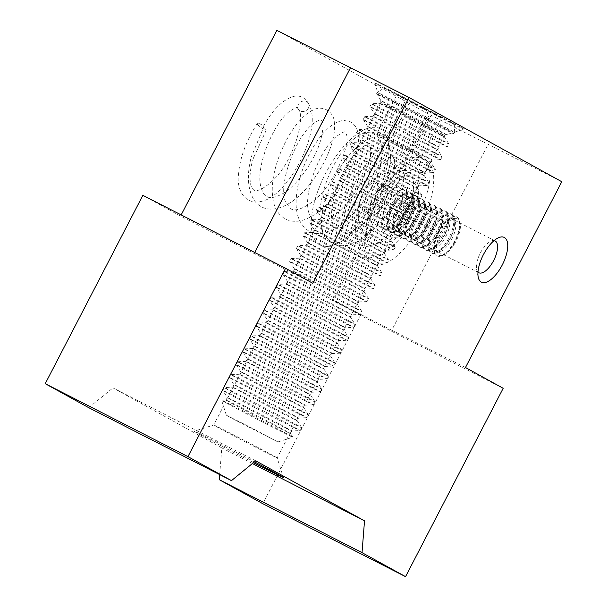 <?xml version="1.0" encoding="UTF-8"?>
<svg xmlns="http://www.w3.org/2000/svg" width="607" height="607" viewBox="0 0 607 607"><rect width="100%" height="100%" fill="white"/><g stroke="black" fill="none" stroke-linecap="round" stroke-linejoin="round"><path stroke-width="0.46" stroke-dasharray="3.04 2.28" d="M380.187 128.828A65.397 27.945 117.1 0 0 318.865 188.337A65.397 27.945 117.1 0 0 335.633 244.211A65.397 27.945 117.1 0 0 374.974 199.597A65.397 27.945 117.1 0 0 388.078 141.575A65.397 27.945 117.1 0 0 380.187 128.828M382.691 138.267A58.128 24.841 117.1 0 0 382.395 138.108A58.128 24.841 117.1 0 0 334.184 177.866A58.128 24.841 117.1 0 0 329.495 241.632A58.128 24.841 117.1 0 0 343.084 240.827A58.128 24.841 117.1 0 0 378.062 201.175A58.128 24.841 117.1 0 0 389.709 149.595A58.128 24.841 117.1 0 0 382.691 138.267M494.083 240.592A17.869 7.633 117.1 0 0 490.926 241.169A17.869 7.633 117.1 0 0 480.289 253.142A17.869 7.633 117.1 0 0 476.594 269.212A17.869 7.633 117.1 0 0 477.982 272.111M438.125 116.415A50.26 0.615 -152.6 0 0 463.923 129.177A50.26 0.615 -152.6 0 0 419.596 105.497A50.26 0.615 -152.6 0 0 374.694 82.916A50.26 0.615 -152.6 0 0 438.125 116.415M276.845 30.35L429.544 114.579L561.779 181.728M503.18 388.298L360.444 315.352L262.816 503.711M232.071 434.088A35.73 0.44 27.4 0 1 277.164 457.898A35.73 0.44 27.4 0 1 277.164 457.906A35.73 0.44 27.4 0 1 245.243 441.85A35.73 0.44 27.4 0 1 213.725 425.021A35.73 0.44 27.4 0 1 213.732 425.021A35.73 0.44 27.4 0 1 232.071 434.088M253.491 462.655A50.26 0.615 27.4 0 1 194.141 431.228A50.26 0.615 27.4 0 1 219.946 443.99A50.26 0.615 27.4 0 1 254.462 461.859M426 126.317A35.73 0.44 -152.6 0 0 444.339 135.384A35.73 0.44 -152.6 0 0 444.347 135.384A35.73 0.44 -152.6 0 0 399.254 111.567A35.73 0.44 -152.6 0 0 380.908 102.5A35.73 0.44 -152.6 0 0 380.908 102.507A35.73 0.44 -152.6 0 0 426 126.317M465.486 367.508L391.743 330.246L488.043 144.474M255.722 460.834L112.993 387.888L221.79 447.898L219.696 474.613M252.398 463.543L221.79 447.898M88.736 407.692L112.993 387.888M391.743 330.246L333.251 300.351L429.544 114.579M360.444 315.352L333.251 300.351M312.787 283.279L180.545 216.122L142.85 195.333M254.287 253.385L254.735 252.512M180.545 216.122L181.174 214.916M392.539 208.3A17.869 7.633 -62.9 0 1 407.365 196.084A17.869 7.633 -62.9 0 1 406.03 215.47A17.869 7.633 -62.9 0 1 391.098 227.906A17.869 7.633 -62.9 0 1 392.539 208.3M377.471 199.991A58.128 24.841 -62.9 0 1 425.682 160.233A58.128 24.841 -62.9 0 1 421.349 223.293A58.128 24.841 -62.9 0 1 372.781 263.757A58.128 24.841 -62.9 0 1 377.471 199.991M308.06 108.661A5.812 5.076 -30.7 0 0 308.773 104.184A5.812 5.076 -30.7 0 0 308.568 103.668A5.812 5.076 -30.7 0 0 308.379 103.304A5.812 5.076 -30.7 0 0 301.042 101.764A5.812 5.076 -30.7 0 0 298.151 108.79A5.812 5.076 -30.7 0 0 298.386 109.245A5.812 5.076 -30.7 0 0 308.06 108.661M427.389 169.649A5.812 5.076 149.3 0 1 417.715 170.226A5.812 5.076 149.3 0 1 417.479 169.77A5.812 5.076 149.3 0 1 420.378 162.752A5.812 5.076 149.3 0 1 427.707 164.285A5.812 5.076 149.3 0 1 427.905 164.649A5.812 5.076 149.3 0 1 427.389 169.649M266.276 130.095L253.65 157.57L251.222 157.061L264.053 126.347A5.812 1.366 -146.4 0 0 257.338 123.471A5.812 1.366 -146.4 0 0 260.418 127.121A5.812 1.366 -146.4 0 0 266.276 130.095L263.294 126.552L264.053 126.347M395.893 193.527A5.812 2.572 40.5 0 1 395.635 194.908A5.812 2.572 40.5 0 1 389.55 193.087A5.812 2.572 40.5 0 1 386.796 187.358A5.812 2.572 40.5 0 1 391.75 188.307A5.812 2.572 40.5 0 1 395.893 193.527M453.543 244.211A21.799 9.317 117.1 0 0 459.863 221.403A21.799 9.317 117.1 0 0 457.117 217.094A21.799 9.317 117.1 0 0 438.907 232.269A21.799 9.317 117.1 0 0 437.275 255.919A21.799 9.317 117.1 0 0 442.374 255.615A21.799 9.317 117.1 0 0 453.543 244.211M454.294 244.295A20.342 8.695 117.1 0 0 460.189 223.012A20.342 8.695 117.1 0 0 440.629 233.149A20.342 8.695 117.1 0 0 443.869 254.94A20.342 8.695 117.1 0 0 454.294 244.295M440.348 228.536A21.799 9.317 -62.9 0 1 445.599 221.631A21.799 9.317 -62.9 0 1 456.616 216.836A21.799 9.317 -62.9 0 1 453.042 243.953A21.799 9.317 -62.9 0 1 436.774 255.661A21.799 9.317 -62.9 0 1 434.21 243.923A21.799 9.317 -62.9 0 1 440.348 228.536M394.558 205.143A21.799 9.317 -62.9 0 1 410.825 193.436A21.799 9.317 -62.9 0 1 413.39 205.174A21.799 9.317 -62.9 0 1 402.001 227.466A21.799 9.317 -62.9 0 1 390.984 232.261A21.799 9.317 -62.9 0 1 394.558 205.143M393.548 204.627A21.799 9.317 -62.9 0 1 398.799 197.715A21.799 9.317 -62.9 0 1 409.816 192.92A21.799 9.317 -62.9 0 1 408.192 216.57A21.799 9.317 -62.9 0 1 389.975 231.745A21.799 9.317 -62.9 0 1 387.41 220.007A21.799 9.317 -62.9 0 1 393.548 204.627M400.408 208.133A21.799 9.317 -62.9 0 1 416.675 196.425A21.799 9.317 -62.9 0 1 419.24 208.163A21.799 9.317 -62.9 0 1 407.851 230.455A21.799 9.317 -62.9 0 1 396.834 235.25A21.799 9.317 -62.9 0 1 400.408 208.133M399.398 207.617A21.799 9.317 -62.9 0 1 404.649 200.705A21.799 9.317 -62.9 0 1 415.666 195.909A21.799 9.317 -62.9 0 1 414.042 219.559A21.799 9.317 -62.9 0 1 395.825 234.734A21.799 9.317 -62.9 0 1 393.26 222.997A21.799 9.317 -62.9 0 1 399.398 207.617M396.219 214.916A21.799 9.317 117.1 0 0 399.793 187.798A21.799 9.317 117.1 0 0 381.575 202.973A21.799 9.317 117.1 0 0 379.952 226.616A21.799 9.317 117.1 0 0 396.219 214.916M401.402 217.564A21.799 9.317 -62.9 0 1 396.151 224.476A21.799 9.317 -62.9 0 1 385.134 229.271A21.799 9.317 -62.9 0 1 388.708 202.154A21.799 9.317 -62.9 0 1 404.975 190.446A21.799 9.317 -62.9 0 1 407.54 202.184A21.799 9.317 -62.9 0 1 401.402 217.564M378.237 193.079A39.963 17.079 117.1 0 0 369.572 241.184A39.963 17.079 117.1 0 0 405.081 214.984A39.963 17.079 117.1 0 0 405.514 170.855A39.963 17.079 117.1 0 0 378.237 193.079M379.246 187.449A39.417 6.502 31.6 0 1 374.36 181.516A39.409 27.087 0.5 0 0 364.405 190.757L364.405 190.757A39.409 33.59 -102.6 0 0 359.336 205.932A39.417 6.502 -148.4 0 0 364.223 211.866A39.409 27.095 -179.5 0 1 374.178 202.624A39.409 33.59 77.4 0 1 379.246 187.449L388.131 191.994L383.063 207.162L374.178 202.624M383.063 207.162L373.108 216.403L368.221 210.47L373.282 195.295L383.237 186.053L388.131 191.994M383.237 186.053L374.36 181.516M373.282 195.295L364.405 190.757M368.221 210.47L359.336 205.932M373.108 216.403L364.223 211.866M392.919 205.045A18.164 7.762 -62.9 0 1 397.297 199.286A18.164 7.762 -62.9 0 1 406.478 195.295A18.164 7.762 -62.9 0 1 405.119 214.999A18.164 7.762 -62.9 0 1 389.944 227.648A18.164 7.762 -62.9 0 1 387.805 217.867A18.164 7.762 -62.9 0 1 392.919 205.045M391.454 204.301A18.164 7.762 -62.9 0 1 405.013 194.543A18.164 7.762 -62.9 0 1 407.153 204.324A18.164 7.762 -62.9 0 1 397.653 222.906A18.164 7.762 -62.9 0 1 388.48 226.897A18.164 7.762 -62.9 0 1 391.454 204.301M398.769 208.034A18.164 7.762 -62.9 0 1 403.147 202.275A18.164 7.762 -62.9 0 1 412.32 198.284A18.164 7.762 -62.9 0 1 410.969 217.989A18.164 7.762 -62.9 0 1 395.794 230.637A18.164 7.762 -62.9 0 1 393.655 220.857A18.164 7.762 -62.9 0 1 398.769 208.034M397.304 207.291A18.164 7.762 -62.9 0 1 410.863 197.533A18.164 7.762 -62.9 0 1 413.003 207.313A18.164 7.762 -62.9 0 1 403.503 225.895A18.164 7.762 -62.9 0 1 394.33 229.886A18.164 7.762 -62.9 0 1 397.304 207.291M405.248 210.606A21.799 9.317 -62.9 0 1 410.499 203.694A21.799 9.317 -62.9 0 1 421.516 198.899A21.799 9.317 -62.9 0 1 419.892 222.549A21.799 9.317 -62.9 0 1 401.675 237.724A21.799 9.317 -62.9 0 1 399.11 225.986A21.799 9.317 -62.9 0 1 405.248 210.606M404.619 211.024A18.164 7.762 -62.9 0 1 408.997 205.265A18.164 7.762 -62.9 0 1 418.17 201.274A18.164 7.762 -62.9 0 1 416.819 220.978A18.164 7.762 -62.9 0 1 401.637 233.627A18.164 7.762 -62.9 0 1 399.505 223.846A18.164 7.762 -62.9 0 1 404.619 211.024M403.154 210.28A18.164 7.762 -62.9 0 1 416.713 200.522A18.164 7.762 -62.9 0 1 418.853 210.303A18.164 7.762 -62.9 0 1 409.353 228.885A18.164 7.762 -62.9 0 1 400.18 232.876A18.164 7.762 -62.9 0 1 403.154 210.28M406.258 211.122A21.799 9.317 -62.9 0 1 422.525 199.415A21.799 9.317 -62.9 0 1 425.09 211.153A21.799 9.317 -62.9 0 1 413.701 233.445A21.799 9.317 -62.9 0 1 402.684 238.24A21.799 9.317 -62.9 0 1 406.258 211.122M411.098 213.596A21.799 9.317 -62.9 0 1 416.349 206.683A21.799 9.317 -62.9 0 1 427.366 201.888A21.799 9.317 -62.9 0 1 425.742 225.538A21.799 9.317 -62.9 0 1 407.525 240.713A21.799 9.317 -62.9 0 1 404.96 228.976A21.799 9.317 -62.9 0 1 411.098 213.596M410.469 214.013A18.164 7.762 -62.9 0 1 414.847 208.254A18.164 7.762 -62.9 0 1 424.02 204.263A18.164 7.762 -62.9 0 1 422.669 223.968A18.164 7.762 -62.9 0 1 407.487 236.616A18.164 7.762 -62.9 0 1 405.347 226.836A18.164 7.762 -62.9 0 1 410.469 214.013M409.004 213.269A18.164 7.762 -62.9 0 1 422.563 203.512A18.164 7.762 -62.9 0 1 424.703 213.292A18.164 7.762 -62.9 0 1 415.203 231.874A18.164 7.762 -62.9 0 1 406.03 235.865A18.164 7.762 -62.9 0 1 409.004 213.269M412.107 214.112A21.799 9.317 -62.9 0 1 428.375 202.404A21.799 9.317 -62.9 0 1 430.94 214.142A21.799 9.317 -62.9 0 1 419.551 236.434A21.799 9.317 -62.9 0 1 408.534 241.229A21.799 9.317 -62.9 0 1 412.107 214.112M416.948 216.585A21.799 9.317 -62.9 0 1 422.199 209.673A21.799 9.317 -62.9 0 1 433.216 204.878A21.799 9.317 -62.9 0 1 431.592 228.528A21.799 9.317 -62.9 0 1 413.375 243.703A21.799 9.317 -62.9 0 1 410.81 231.965A21.799 9.317 -62.9 0 1 416.948 216.585M416.319 217.002A18.164 7.762 -62.9 0 1 420.697 211.244A18.164 7.762 -62.9 0 1 429.87 207.253A18.164 7.762 -62.9 0 1 428.519 226.957A18.164 7.762 -62.9 0 1 413.337 239.606A18.164 7.762 -62.9 0 1 411.197 229.825A18.164 7.762 -62.9 0 1 416.319 217.002M414.854 216.259A18.164 7.762 -62.9 0 1 428.413 206.501A18.164 7.762 -62.9 0 1 430.553 216.282A18.164 7.762 -62.9 0 1 421.053 234.863A18.164 7.762 -62.9 0 1 411.88 238.855A18.164 7.762 -62.9 0 1 414.854 216.259M417.957 217.101A21.799 9.317 -62.9 0 1 434.225 205.394A21.799 9.317 -62.9 0 1 436.79 217.131A21.799 9.317 -62.9 0 1 425.401 239.424A21.799 9.317 -62.9 0 1 414.384 244.219A21.799 9.317 -62.9 0 1 417.957 217.101M422.798 219.575A21.799 9.317 -62.9 0 1 428.049 212.662A21.799 9.317 -62.9 0 1 439.066 207.867A21.799 9.317 -62.9 0 1 437.442 231.517A21.799 9.317 -62.9 0 1 419.225 246.692A21.799 9.317 -62.9 0 1 416.66 234.955A21.799 9.317 -62.9 0 1 422.798 219.575M422.168 219.992A18.164 7.762 -62.9 0 1 426.546 214.233A18.164 7.762 -62.9 0 1 435.72 210.242A18.164 7.762 -62.9 0 1 434.369 229.947A18.164 7.762 -62.9 0 1 419.187 242.595A18.164 7.762 -62.9 0 1 417.047 232.815A18.164 7.762 -62.9 0 1 422.168 219.992M420.704 219.248A18.164 7.762 -62.9 0 1 434.263 209.491A18.164 7.762 -62.9 0 1 436.403 219.271A18.164 7.762 -62.9 0 1 426.903 237.853A18.164 7.762 -62.9 0 1 417.73 241.844A18.164 7.762 -62.9 0 1 420.704 219.248M423.807 220.091A21.799 9.317 -62.9 0 1 440.075 208.383A21.799 9.317 -62.9 0 1 442.64 220.121A21.799 9.317 -62.9 0 1 431.251 242.413A21.799 9.317 -62.9 0 1 420.234 247.208A21.799 9.317 -62.9 0 1 423.807 220.091M428.648 222.564A21.799 9.317 -62.9 0 1 433.899 215.652A21.799 9.317 -62.9 0 1 444.916 210.857A21.799 9.317 -62.9 0 1 443.292 234.507A21.799 9.317 -62.9 0 1 425.075 249.682A21.799 9.317 -62.9 0 1 422.51 237.944A21.799 9.317 -62.9 0 1 428.648 222.564M428.018 222.981A18.164 7.762 -62.9 0 1 432.396 217.223A18.164 7.762 -62.9 0 1 441.57 213.232A18.164 7.762 -62.9 0 1 440.219 232.936A18.164 7.762 -62.9 0 1 425.037 245.585A18.164 7.762 -62.9 0 1 422.897 235.804A18.164 7.762 -62.9 0 1 428.018 222.981M426.554 222.238A18.164 7.762 -62.9 0 1 440.113 212.48A18.164 7.762 -62.9 0 1 442.253 222.261A18.164 7.762 -62.9 0 1 432.753 240.842A18.164 7.762 -62.9 0 1 423.58 244.833A18.164 7.762 -62.9 0 1 426.554 222.238M429.657 223.08A21.799 9.317 -62.9 0 1 445.925 211.373A21.799 9.317 -62.9 0 1 448.49 223.11A21.799 9.317 -62.9 0 1 437.101 245.403A21.799 9.317 -62.9 0 1 426.084 250.198A21.799 9.317 -62.9 0 1 429.657 223.08M434.498 225.554A21.799 9.317 -62.9 0 1 439.749 218.641A21.799 9.317 -62.9 0 1 450.766 213.846A21.799 9.317 -62.9 0 1 449.142 237.496A21.799 9.317 -62.9 0 1 430.924 252.671A21.799 9.317 -62.9 0 1 428.36 240.933A21.799 9.317 -62.9 0 1 434.498 225.554M433.868 225.971A18.164 7.762 -62.9 0 1 438.246 220.212A18.164 7.762 -62.9 0 1 447.42 216.221A18.164 7.762 -62.9 0 1 446.069 235.926A18.164 7.762 -62.9 0 1 430.887 248.574A18.164 7.762 -62.9 0 1 428.747 238.794A18.164 7.762 -62.9 0 1 433.868 225.971M432.404 225.227A18.164 7.762 -62.9 0 1 445.955 215.47A18.164 7.762 -62.9 0 1 448.095 225.25A18.164 7.762 -62.9 0 1 438.603 243.832A18.164 7.762 -62.9 0 1 429.43 247.823A18.164 7.762 -62.9 0 1 432.404 225.227M435.507 226.07A21.799 9.317 -62.9 0 1 451.775 214.362A21.799 9.317 -62.9 0 1 454.339 226.1A21.799 9.317 -62.9 0 1 442.951 248.392A21.799 9.317 -62.9 0 1 431.934 253.187A21.799 9.317 -62.9 0 1 435.507 226.07M439.718 228.96A18.164 7.762 -62.9 0 1 444.096 223.201A18.164 7.762 -62.9 0 1 453.27 219.21A18.164 7.762 -62.9 0 1 451.919 238.915A18.164 7.762 -62.9 0 1 436.737 251.564A18.164 7.762 -62.9 0 1 434.597 241.783A18.164 7.762 -62.9 0 1 439.718 228.96M438.254 228.217A18.164 7.762 -62.9 0 1 451.805 218.459A18.164 7.762 -62.9 0 1 453.945 228.24A18.164 7.762 -62.9 0 1 444.453 246.821A18.164 7.762 -62.9 0 1 435.28 250.812A18.164 7.762 -62.9 0 1 438.254 228.217M260.676 421.091A40.123 0.493 -152.6 0 0 292.832 437.215A40.123 0.493 -152.6 0 0 292.832 437.199A40.123 0.493 -152.6 0 0 253.764 416.41A40.123 0.493 -152.6 0 0 221.616 400.279A40.123 0.493 -152.6 0 0 221.601 400.294A40.123 0.493 -152.6 0 0 260.676 421.091M249.629 426.873L277.93 441.942L233.877 419.391L226.328 415.196L249.629 426.873M271.936 400.142A43.598 0.531 -152.6 0 0 306.869 417.669A43.598 0.531 -152.6 0 0 306.884 417.662A43.598 0.531 -152.6 0 0 268.423 397.13A43.598 0.531 -152.6 0 0 229.476 377.539A43.598 0.531 -152.6 0 0 229.476 377.554A43.598 0.531 -152.6 0 0 271.936 400.142M273.423 397.274A43.598 0.531 -152.6 0 0 308.379 414.793A43.598 0.531 -152.6 0 0 308.371 414.778A43.598 0.531 -152.6 0 0 269.918 394.254A43.598 0.531 -152.6 0 0 230.979 374.663A43.598 0.531 -152.6 0 0 230.963 374.663A43.598 0.531 -152.6 0 0 273.423 397.274M278.621 387.243A43.598 0.531 -152.6 0 0 313.561 404.77A43.598 0.531 -152.6 0 0 313.576 404.763A43.598 0.531 -152.6 0 0 275.115 384.231A43.598 0.531 -152.6 0 0 236.161 364.64A43.598 0.531 -152.6 0 0 236.169 364.655A43.598 0.531 -152.6 0 0 278.621 387.243M280.108 384.368A43.598 0.531 -152.6 0 0 315.063 401.895A43.598 0.531 -152.6 0 0 315.056 401.88A43.598 0.531 -152.6 0 0 276.602 381.355A43.598 0.531 -152.6 0 0 237.663 361.757A43.598 0.531 -152.6 0 0 237.648 361.764A43.598 0.531 -152.6 0 0 280.108 384.368M265.244 413.048A43.598 0.531 -152.6 0 0 300.184 430.568A43.598 0.531 -152.6 0 0 300.199 430.568A43.598 0.531 -152.6 0 0 261.738 410.029A43.598 0.531 -152.6 0 0 222.784 390.438A43.598 0.531 -152.6 0 0 222.792 390.453A43.598 0.531 -152.6 0 0 265.244 413.048M266.739 410.173A43.598 0.531 -152.6 0 0 301.687 427.692A43.598 0.531 -152.6 0 0 301.687 427.677A43.598 0.531 -152.6 0 0 263.226 407.16A43.598 0.531 -152.6 0 0 224.294 387.562A43.598 0.531 -152.6 0 0 224.279 387.57A43.598 0.531 -152.6 0 0 266.739 410.173M262.694 416.349A36.329 0.44 -152.6 0 0 291.808 430.947A36.329 0.44 -152.6 0 0 291.815 430.947A36.329 0.44 -152.6 0 0 259.766 413.83A36.329 0.44 -152.6 0 0 227.306 397.509A36.329 0.44 -152.6 0 0 227.314 397.517A36.329 0.44 -152.6 0 0 262.694 416.349M268.044 406.022A36.329 0.44 -152.6 0 0 297.164 420.628A36.329 0.44 -152.6 0 0 297.164 420.613A36.329 0.44 -152.6 0 0 265.115 403.511A36.329 0.44 -152.6 0 0 232.671 387.183A36.329 0.44 -152.6 0 0 232.656 387.19A36.329 0.44 -152.6 0 0 268.044 406.022M419.05 116.324A43.598 0.531 -152.6 0 0 453.99 133.851A43.598 0.531 -152.6 0 0 454.006 133.844A43.598 0.531 -152.6 0 0 415.545 113.312A43.598 0.531 -152.6 0 0 376.59 93.721A43.598 0.531 -152.6 0 0 376.598 93.736A43.598 0.531 -152.6 0 0 419.05 116.324M412.214 109.95A43.598 0.531 27.4 0 1 454.673 132.554L454.673 132.554A43.598 0.531 27.4 0 1 419.725 115.034A43.598 0.531 27.4 0 1 377.266 92.431A43.598 0.531 27.4 0 1 377.266 92.423A43.598 0.531 27.4 0 1 412.214 109.95M428.557 110.52L441.555 117.53L432.313 113.061L397.069 94.548L428.557 110.52L408.496 149.216L421.493 156.234L441.555 117.53M415.916 103.744A39.402 0.478 27.4 0 1 454.294 124.169A39.402 0.478 27.4 0 1 419.088 106.468A39.402 0.478 27.4 0 1 384.33 87.909A39.402 0.478 27.4 0 1 415.916 103.744M412.365 129.223A43.598 0.531 -152.6 0 0 447.306 146.75A43.598 0.531 -152.6 0 0 447.321 146.742A43.598 0.531 -152.6 0 0 408.86 126.21A43.598 0.531 -152.6 0 0 369.906 106.62A43.598 0.531 -152.6 0 0 369.913 106.635A43.598 0.531 -152.6 0 0 412.365 129.223M413.853 126.355A43.598 0.531 -152.6 0 0 448.808 143.874A43.598 0.531 -152.6 0 0 448.801 143.859A43.598 0.531 -152.6 0 0 410.347 123.335A43.598 0.531 -152.6 0 0 371.408 103.744A43.598 0.531 -152.6 0 0 371.393 103.744A43.598 0.531 -152.6 0 0 413.853 126.355M421.493 156.234L412.244 151.758L432.313 113.061M412.244 151.758L390.005 140.27L410.066 101.566M390.005 140.27L377.008 133.252L397.069 94.548M377.008 133.252L386.249 137.728L406.311 99.024M386.249 137.728L408.496 149.216M416.501 119.625A36.329 0.44 -152.6 0 0 445.614 134.23A36.329 0.44 -152.6 0 0 445.621 134.223A36.329 0.44 -152.6 0 0 413.572 117.113A36.329 0.44 -152.6 0 0 381.113 100.785A36.329 0.44 -152.6 0 0 381.12 100.8A36.329 0.44 -152.6 0 0 416.501 119.625M415.158 122.204A36.329 0.44 -152.6 0 0 444.286 136.803A36.329 0.44 -152.6 0 0 444.286 136.795A36.329 0.44 -152.6 0 0 412.236 119.693A36.329 0.44 -152.6 0 0 379.785 103.365A36.329 0.44 -152.6 0 0 379.777 103.365A36.329 0.44 -152.6 0 0 415.158 122.204M409.808 132.523A36.329 0.44 -152.6 0 0 438.922 147.129A36.329 0.44 -152.6 0 0 438.937 147.129A36.329 0.44 -152.6 0 0 406.887 130.012A36.329 0.44 -152.6 0 0 374.428 113.684A36.329 0.44 -152.6 0 0 374.428 113.699A36.329 0.44 -152.6 0 0 409.808 132.523M408.473 135.103A36.329 0.44 -152.6 0 0 437.601 149.709A36.329 0.44 -152.6 0 0 437.594 149.694A36.329 0.44 -152.6 0 0 405.552 132.592A36.329 0.44 -152.6 0 0 373.1 116.263A36.329 0.44 -152.6 0 0 373.093 116.271A36.329 0.44 -152.6 0 0 408.473 135.103M407.168 139.253A43.598 0.531 -152.6 0 0 442.116 156.773A43.598 0.531 -152.6 0 0 442.116 156.758A43.598 0.531 -152.6 0 0 403.663 136.241A43.598 0.531 -152.6 0 0 364.724 116.643A43.598 0.531 -152.6 0 0 364.708 116.65A43.598 0.531 -152.6 0 0 407.168 139.253M403.124 145.43A36.329 0.44 -152.6 0 0 432.237 160.028A36.329 0.44 -152.6 0 0 432.252 160.028A36.329 0.44 -152.6 0 0 400.195 142.911A36.329 0.44 -152.6 0 0 367.743 126.59A36.329 0.44 -152.6 0 0 367.743 126.597A36.329 0.44 -152.6 0 0 403.124 145.43M405.681 142.129A43.598 0.531 -152.6 0 0 440.614 159.649A43.598 0.531 -152.6 0 0 440.629 159.649A43.598 0.531 -152.6 0 0 402.168 139.109A43.598 0.531 -152.6 0 0 363.221 119.518A43.598 0.531 -152.6 0 0 363.221 119.533A43.598 0.531 -152.6 0 0 405.681 142.129M401.788 148.009A36.329 0.44 -152.6 0 0 430.909 162.608A36.329 0.44 -152.6 0 0 430.909 162.593A36.329 0.44 -152.6 0 0 398.86 145.49A36.329 0.44 -152.6 0 0 366.416 129.162A36.329 0.44 -152.6 0 0 366.4 129.17A36.329 0.44 -152.6 0 0 401.788 148.009M400.483 152.152A43.598 0.531 -152.6 0 0 435.431 169.672A43.598 0.531 -152.6 0 0 435.431 169.656A43.598 0.531 -152.6 0 0 396.97 149.14A43.598 0.531 -152.6 0 0 358.031 129.541A43.598 0.531 -152.6 0 0 358.024 129.549A43.598 0.531 -152.6 0 0 400.483 152.152M396.432 158.328A36.329 0.44 -152.6 0 0 425.553 172.934A36.329 0.44 -152.6 0 0 425.56 172.927A36.329 0.44 -152.6 0 0 393.511 155.817A36.329 0.44 -152.6 0 0 361.051 139.489A36.329 0.44 -152.6 0 0 361.059 139.504A36.329 0.44 -152.6 0 0 396.432 158.328M398.989 155.028A43.598 0.531 -152.6 0 0 433.929 172.555A43.598 0.531 -152.6 0 0 433.944 172.547A43.598 0.531 -152.6 0 0 395.483 152.008A43.598 0.531 -152.6 0 0 356.529 132.425A43.598 0.531 -152.6 0 0 356.537 132.432A43.598 0.531 -152.6 0 0 398.989 155.028M395.096 160.908A36.329 0.44 -152.6 0 0 424.225 175.506A36.329 0.44 -152.6 0 0 424.225 175.499A36.329 0.44 -152.6 0 0 392.175 158.397A36.329 0.44 -152.6 0 0 359.723 142.061A36.329 0.44 -152.6 0 0 359.716 142.068A36.329 0.44 -152.6 0 0 395.096 160.908M393.791 165.058A43.598 0.531 -152.6 0 0 428.747 182.578A43.598 0.531 -152.6 0 0 428.739 182.563A43.598 0.531 -152.6 0 0 390.286 162.039A43.598 0.531 -152.6 0 0 351.347 142.44A43.598 0.531 -152.6 0 0 351.332 142.448A43.598 0.531 -152.6 0 0 393.791 165.058M389.747 171.227A36.329 0.44 -152.6 0 0 418.86 185.833A36.329 0.44 -152.6 0 0 418.876 185.825A36.329 0.44 -152.6 0 0 386.826 168.716A36.329 0.44 -152.6 0 0 354.367 152.387A36.329 0.44 -152.6 0 0 354.367 152.403A36.329 0.44 -152.6 0 0 389.747 171.227M392.304 167.927A43.598 0.531 -152.6 0 0 427.245 185.454A43.598 0.531 -152.6 0 0 427.26 185.446A43.598 0.531 -152.6 0 0 388.799 164.914A43.598 0.531 -152.6 0 0 349.844 145.323A43.598 0.531 -152.6 0 0 349.844 145.339A43.598 0.531 -152.6 0 0 392.304 167.927M388.412 173.807A36.329 0.44 -152.6 0 0 417.54 188.405A36.329 0.44 -152.6 0 0 417.533 188.398A36.329 0.44 -152.6 0 0 385.491 171.295A36.329 0.44 -152.6 0 0 353.039 154.967A36.329 0.44 -152.6 0 0 353.031 154.967A36.329 0.44 -152.6 0 0 388.412 173.807M387.107 177.957A43.598 0.531 -152.6 0 0 422.055 195.477A43.598 0.531 -152.6 0 0 422.055 195.462A43.598 0.531 -152.6 0 0 383.594 174.937A43.598 0.531 -152.6 0 0 344.662 155.346A43.598 0.531 -152.6 0 0 344.647 155.354A43.598 0.531 -152.6 0 0 387.107 177.957M383.063 184.126A36.329 0.44 -152.6 0 0 412.176 198.732A36.329 0.44 -152.6 0 0 412.191 198.732A36.329 0.44 -152.6 0 0 380.134 181.614A36.329 0.44 -152.6 0 0 347.674 165.294A36.329 0.44 -152.6 0 0 347.682 165.301A36.329 0.44 -152.6 0 0 383.063 184.126M385.62 180.825A43.598 0.531 -152.6 0 0 420.552 198.352A43.598 0.531 -152.6 0 0 420.568 198.352A43.598 0.531 -152.6 0 0 382.107 177.813A43.598 0.531 -152.6 0 0 343.16 158.222A43.598 0.531 -152.6 0 0 343.16 158.237A43.598 0.531 -152.6 0 0 385.62 180.825M381.727 186.706A36.329 0.44 -152.6 0 0 410.848 201.312A36.329 0.44 -152.6 0 0 410.848 201.296A36.329 0.44 -152.6 0 0 378.798 184.194A36.329 0.44 -152.6 0 0 346.354 167.866A36.329 0.44 -152.6 0 0 346.339 167.873A36.329 0.44 -152.6 0 0 381.727 186.706M380.422 190.856A43.598 0.531 -152.6 0 0 415.37 208.376A43.598 0.531 -152.6 0 0 415.37 208.36A43.598 0.531 -152.6 0 0 376.909 187.844A43.598 0.531 -152.6 0 0 337.97 168.245A43.598 0.531 -152.6 0 0 337.962 168.253A43.598 0.531 -152.6 0 0 380.422 190.856M376.37 197.032A36.329 0.44 -152.6 0 0 405.491 211.638A36.329 0.44 -152.6 0 0 405.499 211.631A36.329 0.44 -152.6 0 0 373.449 194.521A36.329 0.44 -152.6 0 0 340.99 178.192A36.329 0.44 -152.6 0 0 340.997 178.208A36.329 0.44 -152.6 0 0 376.37 197.032M378.927 193.732A43.598 0.531 -152.6 0 0 413.868 211.259A43.598 0.531 -152.6 0 0 413.883 211.251A43.598 0.531 -152.6 0 0 375.422 190.712A43.598 0.531 -152.6 0 0 336.468 171.121A43.598 0.531 -152.6 0 0 336.475 171.136A43.598 0.531 -152.6 0 0 378.927 193.732M375.035 199.612A36.329 0.44 -152.6 0 0 404.163 214.21A36.329 0.44 -152.6 0 0 404.163 214.195A36.329 0.44 -152.6 0 0 372.114 197.1A36.329 0.44 -152.6 0 0 339.662 180.765A36.329 0.44 -152.6 0 0 339.654 180.772A36.329 0.44 -152.6 0 0 375.035 199.612M373.73 203.755A43.598 0.531 -152.6 0 0 408.686 221.282A43.598 0.531 -152.6 0 0 408.678 221.267A43.598 0.531 -152.6 0 0 370.224 200.742A43.598 0.531 -152.6 0 0 331.285 181.144A43.598 0.531 -152.6 0 0 331.27 181.152A43.598 0.531 -152.6 0 0 373.73 203.755M369.686 209.931A36.329 0.44 -152.6 0 0 398.799 224.537A36.329 0.44 -152.6 0 0 398.814 224.529A36.329 0.44 -152.6 0 0 366.765 207.419A36.329 0.44 -152.6 0 0 334.305 191.091A36.329 0.44 -152.6 0 0 334.305 191.106A36.329 0.44 -152.6 0 0 369.686 209.931M372.243 206.63A43.598 0.531 -152.6 0 0 407.183 224.158A43.598 0.531 -152.6 0 0 407.191 224.15A43.598 0.531 -152.6 0 0 368.737 203.618A43.598 0.531 -152.6 0 0 329.783 184.027A43.598 0.531 -152.6 0 0 329.783 184.042A43.598 0.531 -152.6 0 0 372.243 206.63M368.35 212.511A36.329 0.44 -152.6 0 0 397.479 227.109A36.329 0.44 -152.6 0 0 397.471 227.101A36.329 0.44 -152.6 0 0 365.422 209.999A36.329 0.44 -152.6 0 0 332.977 193.671A36.329 0.44 -152.6 0 0 332.97 193.671A36.329 0.44 -152.6 0 0 368.35 212.511M367.045 216.661A43.598 0.531 -152.6 0 0 401.993 234.181A43.598 0.531 -152.6 0 0 401.993 234.165A43.598 0.531 -152.6 0 0 363.532 213.641A43.598 0.531 -152.6 0 0 324.601 194.05A43.598 0.531 -152.6 0 0 324.586 194.05A43.598 0.531 -152.6 0 0 367.045 216.661M363.001 222.83A36.329 0.44 -152.6 0 0 392.114 237.436A36.329 0.44 -152.6 0 0 392.13 237.436A36.329 0.44 -152.6 0 0 360.072 220.318A36.329 0.44 -152.6 0 0 327.613 203.99A36.329 0.44 -152.6 0 0 327.621 204.005A36.329 0.44 -152.6 0 0 363.001 222.83M365.558 219.529A43.598 0.531 -152.6 0 0 400.491 237.056A43.598 0.531 -152.6 0 0 400.506 237.049A43.598 0.531 -152.6 0 0 362.045 216.517A43.598 0.531 -152.6 0 0 323.099 196.926A43.598 0.531 -152.6 0 0 323.099 196.941A43.598 0.531 -152.6 0 0 365.558 219.529M361.658 225.409A36.329 0.44 -152.6 0 0 390.787 240.015A36.329 0.44 -152.6 0 0 390.787 240A36.329 0.44 -152.6 0 0 358.737 222.898A36.329 0.44 -152.6 0 0 326.293 206.57A36.329 0.44 -152.6 0 0 326.278 206.577A36.329 0.44 -152.6 0 0 361.658 225.409M360.361 229.56A43.598 0.531 -152.6 0 0 395.309 247.079A43.598 0.531 -152.6 0 0 395.309 247.064A43.598 0.531 -152.6 0 0 356.848 226.548A43.598 0.531 -152.6 0 0 317.909 206.949A43.598 0.531 -152.6 0 0 317.901 206.957A43.598 0.531 -152.6 0 0 360.361 229.56M356.309 235.736A36.329 0.44 -152.6 0 0 385.43 250.334A36.329 0.44 -152.6 0 0 385.437 250.334A36.329 0.44 -152.6 0 0 353.388 233.217A36.329 0.44 -152.6 0 0 320.928 216.896A36.329 0.44 -152.6 0 0 320.928 216.904A36.329 0.44 -152.6 0 0 356.309 235.736M358.866 232.435A43.598 0.531 -152.6 0 0 393.806 249.955A43.598 0.531 -152.6 0 0 393.822 249.955A43.598 0.531 -152.6 0 0 355.361 229.416A43.598 0.531 -152.6 0 0 316.406 209.825A43.598 0.531 -152.6 0 0 316.414 209.84A43.598 0.531 -152.6 0 0 358.866 232.435M354.974 238.316A36.329 0.44 -152.6 0 0 384.102 252.914A36.329 0.44 -152.6 0 0 384.102 252.899A36.329 0.44 -152.6 0 0 352.052 235.797A36.329 0.44 -152.6 0 0 319.601 219.468A36.329 0.44 -152.6 0 0 319.593 219.476A36.329 0.44 -152.6 0 0 354.974 238.316M353.669 242.459A43.598 0.531 -152.6 0 0 388.624 259.978A43.598 0.531 -152.6 0 0 388.617 259.971A43.598 0.531 -152.6 0 0 350.163 239.446A43.598 0.531 -152.6 0 0 311.224 219.848A43.598 0.531 -152.6 0 0 311.209 219.855A43.598 0.531 -152.6 0 0 353.669 242.459M349.624 248.635A36.329 0.44 -152.6 0 0 378.738 263.241A36.329 0.44 -152.6 0 0 378.753 263.233A36.329 0.44 -152.6 0 0 346.703 246.123A36.329 0.44 -152.6 0 0 314.244 229.795A36.329 0.44 -152.6 0 0 314.244 229.81A36.329 0.44 -152.6 0 0 349.624 248.635M352.181 245.334A43.598 0.531 -152.6 0 0 387.122 262.861A43.598 0.531 -152.6 0 0 387.129 262.854A43.598 0.531 -152.6 0 0 348.676 242.314A43.598 0.531 -152.6 0 0 309.722 222.731A43.598 0.531 -152.6 0 0 309.722 222.739A43.598 0.531 -152.6 0 0 352.181 245.334M348.289 251.215A36.329 0.44 -152.6 0 0 377.417 265.813A36.329 0.44 -152.6 0 0 377.41 265.805A36.329 0.44 -152.6 0 0 345.36 248.703A36.329 0.44 -152.6 0 0 312.916 232.375A36.329 0.44 -152.6 0 0 312.901 232.375A36.329 0.44 -152.6 0 0 348.289 251.215M346.984 255.365A43.598 0.531 -152.6 0 0 381.932 272.884A43.598 0.531 -152.6 0 0 381.932 272.869A43.598 0.531 -152.6 0 0 343.471 252.345A43.598 0.531 -152.6 0 0 304.539 232.754A43.598 0.531 -152.6 0 0 304.524 232.754A43.598 0.531 -152.6 0 0 346.984 255.365M342.94 261.534A36.329 0.44 -152.6 0 0 372.053 276.139A36.329 0.44 -152.6 0 0 372.061 276.132A36.329 0.44 -152.6 0 0 340.011 259.022A36.329 0.44 -152.6 0 0 307.552 242.694A36.329 0.44 -152.6 0 0 307.559 242.709A36.329 0.44 -152.6 0 0 342.94 261.534M345.497 258.233A43.598 0.531 -152.6 0 0 380.43 275.76A43.598 0.531 -152.6 0 0 380.445 275.753A43.598 0.531 -152.6 0 0 341.984 255.221A43.598 0.531 -152.6 0 0 303.037 235.63A43.598 0.531 -152.6 0 0 303.037 235.645A43.598 0.531 -152.6 0 0 345.497 258.233M341.597 264.113A36.329 0.44 -152.6 0 0 370.725 278.712A36.329 0.44 -152.6 0 0 370.725 278.704A36.329 0.44 -152.6 0 0 338.676 261.602A36.329 0.44 -152.6 0 0 306.232 245.274A36.329 0.44 -152.6 0 0 306.216 245.274A36.329 0.44 -152.6 0 0 341.597 264.113M340.292 268.264A43.598 0.531 -152.6 0 0 375.247 285.783A43.598 0.531 -152.6 0 0 375.247 285.768A43.598 0.531 -152.6 0 0 336.786 265.244A43.598 0.531 -152.6 0 0 297.847 245.653A43.598 0.531 -152.6 0 0 297.84 245.66A43.598 0.531 -152.6 0 0 340.292 268.264M336.248 274.432A36.329 0.44 -152.6 0 0 365.368 289.038A36.329 0.44 -152.6 0 0 365.376 289.038A36.329 0.44 -152.6 0 0 333.326 271.921A36.329 0.44 -152.6 0 0 300.867 255.6A36.329 0.44 -152.6 0 0 300.867 255.608A36.329 0.44 -152.6 0 0 336.248 274.432M338.805 271.132A43.598 0.531 -152.6 0 0 373.745 288.659A43.598 0.531 -152.6 0 0 373.76 288.659A43.598 0.531 -152.6 0 0 335.299 268.119A43.598 0.531 -152.6 0 0 296.345 248.529A43.598 0.531 -152.6 0 0 296.353 248.544A43.598 0.531 -152.6 0 0 338.805 271.132M334.912 277.012A36.329 0.44 -152.6 0 0 364.041 291.618A36.329 0.44 -152.6 0 0 364.033 291.603A36.329 0.44 -152.6 0 0 331.991 274.501A36.329 0.44 -152.6 0 0 299.539 258.172A36.329 0.44 -152.6 0 0 299.532 258.18A36.329 0.44 -152.6 0 0 334.912 277.012M333.607 281.162A43.598 0.531 -152.6 0 0 368.563 298.682A43.598 0.531 -152.6 0 0 368.555 298.667A43.598 0.531 -152.6 0 0 330.102 278.15A43.598 0.531 -152.6 0 0 291.163 258.552A43.598 0.531 -152.6 0 0 291.148 258.559A43.598 0.531 -152.6 0 0 333.607 281.162M329.563 287.339A36.329 0.44 -152.6 0 0 358.676 301.945A36.329 0.44 -152.6 0 0 358.691 301.937A36.329 0.44 -152.6 0 0 326.642 284.827A36.329 0.44 -152.6 0 0 294.183 268.499A36.329 0.44 -152.6 0 0 294.183 268.514A36.329 0.44 -152.6 0 0 329.563 287.339M332.12 284.038A43.598 0.531 -152.6 0 0 367.06 301.565A43.598 0.531 -152.6 0 0 367.068 301.558A43.598 0.531 -152.6 0 0 328.607 281.018A43.598 0.531 -152.6 0 0 289.66 261.427A43.598 0.531 -152.6 0 0 289.66 261.442A43.598 0.531 -152.6 0 0 332.12 284.038M328.228 289.918A36.329 0.44 -152.6 0 0 357.356 304.517A36.329 0.44 -152.6 0 0 357.348 304.502A36.329 0.44 -152.6 0 0 325.299 287.407A36.329 0.44 -152.6 0 0 292.855 271.071A36.329 0.44 -152.6 0 0 292.84 271.079A36.329 0.44 -152.6 0 0 328.228 289.918M326.923 294.061A43.598 0.531 -152.6 0 0 361.871 311.588A43.598 0.531 -152.6 0 0 361.871 311.573A43.598 0.531 -152.6 0 0 323.41 291.049A43.598 0.531 -152.6 0 0 284.478 271.45A43.598 0.531 -152.6 0 0 284.463 271.458A43.598 0.531 -152.6 0 0 326.923 294.061M322.878 300.237A36.329 0.44 -152.6 0 0 351.992 314.843A36.329 0.44 -152.6 0 0 351.999 314.836A36.329 0.44 -152.6 0 0 319.95 297.726A36.329 0.44 -152.6 0 0 287.49 281.398A36.329 0.44 -152.6 0 0 287.498 281.413A36.329 0.44 -152.6 0 0 322.878 300.237M325.435 296.937A43.598 0.531 -152.6 0 0 360.368 314.464A43.598 0.531 -152.6 0 0 360.383 314.456A43.598 0.531 -152.6 0 0 321.922 293.925A43.598 0.531 -152.6 0 0 282.976 274.334A43.598 0.531 -152.6 0 0 282.976 274.349A43.598 0.531 -152.6 0 0 325.435 296.937M321.535 302.817A36.329 0.44 -152.6 0 0 350.664 317.415A36.329 0.44 -152.6 0 0 350.664 317.408A36.329 0.44 -152.6 0 0 318.614 300.306A36.329 0.44 -152.6 0 0 286.17 283.977A36.329 0.44 -152.6 0 0 286.155 283.977A36.329 0.44 -152.6 0 0 321.535 302.817M320.23 306.967A43.598 0.531 -152.6 0 0 355.186 324.487A43.598 0.531 -152.6 0 0 355.178 324.472A43.598 0.531 -152.6 0 0 316.725 303.948A43.598 0.531 -152.6 0 0 277.786 284.357A43.598 0.531 -152.6 0 0 277.771 284.357A43.598 0.531 -152.6 0 0 320.23 306.967M316.186 313.136A36.329 0.44 -152.6 0 0 345.307 327.742A36.329 0.44 -152.6 0 0 345.315 327.742A36.329 0.44 -152.6 0 0 313.265 310.625A36.329 0.44 -152.6 0 0 280.806 294.304A36.329 0.44 -152.6 0 0 280.806 294.312A36.329 0.44 -152.6 0 0 316.186 313.136M318.743 309.836A43.598 0.531 -152.6 0 0 353.684 327.363A43.598 0.531 -152.6 0 0 353.699 327.355A43.598 0.531 -152.6 0 0 315.238 306.823A43.598 0.531 -152.6 0 0 276.284 287.232A43.598 0.531 -152.6 0 0 276.291 287.248A43.598 0.531 -152.6 0 0 318.743 309.836M314.851 315.716A36.329 0.44 -152.6 0 0 343.979 330.322A36.329 0.44 -152.6 0 0 343.972 330.307A36.329 0.44 -152.6 0 0 311.93 313.204A36.329 0.44 -152.6 0 0 279.478 296.876A36.329 0.44 -152.6 0 0 279.47 296.884A36.329 0.44 -152.6 0 0 314.851 315.716M313.546 319.866A43.598 0.531 -152.6 0 0 348.501 337.386A43.598 0.531 -152.6 0 0 348.494 337.371A43.598 0.531 -152.6 0 0 310.04 316.854A43.598 0.531 -152.6 0 0 271.101 297.255A43.598 0.531 -152.6 0 0 271.086 297.263A43.598 0.531 -152.6 0 0 313.546 319.866M309.502 326.042A36.329 0.44 -152.6 0 0 338.615 340.641A36.329 0.44 -152.6 0 0 338.63 340.641A36.329 0.44 -152.6 0 0 306.581 323.523A36.329 0.44 -152.6 0 0 274.121 307.203A36.329 0.44 -152.6 0 0 274.121 307.21A36.329 0.44 -152.6 0 0 309.502 326.042M312.059 322.742A43.598 0.531 -152.6 0 0 346.999 340.261A43.598 0.531 -152.6 0 0 347.007 340.261A43.598 0.531 -152.6 0 0 308.546 319.722A43.598 0.531 -152.6 0 0 269.599 300.131A43.598 0.531 -152.6 0 0 269.599 300.146A43.598 0.531 -152.6 0 0 312.059 322.742M308.166 328.622A36.329 0.44 -152.6 0 0 337.287 343.221A36.329 0.44 -152.6 0 0 337.287 343.205A36.329 0.44 -152.6 0 0 305.238 326.103A36.329 0.44 -152.6 0 0 272.793 309.775A36.329 0.44 -152.6 0 0 272.778 309.782A36.329 0.44 -152.6 0 0 308.166 328.622M306.861 332.765A43.598 0.531 -152.6 0 0 341.809 350.285A43.598 0.531 -152.6 0 0 341.809 350.277A43.598 0.531 -152.6 0 0 303.348 329.753A43.598 0.531 -152.6 0 0 264.417 310.154A43.598 0.531 -152.6 0 0 264.402 310.162A43.598 0.531 -152.6 0 0 306.861 332.765M302.817 338.941A36.329 0.44 -152.6 0 0 331.93 353.547A36.329 0.44 -152.6 0 0 331.938 353.54A36.329 0.44 -152.6 0 0 299.888 336.43A36.329 0.44 -152.6 0 0 267.429 320.101A36.329 0.44 -152.6 0 0 267.437 320.117A36.329 0.44 -152.6 0 0 302.817 338.941M305.374 335.641A43.598 0.531 -152.6 0 0 340.307 353.168A43.598 0.531 -152.6 0 0 340.322 353.16A43.598 0.531 -152.6 0 0 301.861 332.621A43.598 0.531 -152.6 0 0 262.914 313.037A43.598 0.531 -152.6 0 0 262.914 313.045A43.598 0.531 -152.6 0 0 305.374 335.641M301.474 341.521A36.329 0.44 -152.6 0 0 330.603 356.119A36.329 0.44 -152.6 0 0 330.603 356.112A36.329 0.44 -152.6 0 0 298.553 339.01A36.329 0.44 -152.6 0 0 266.109 322.681A36.329 0.44 -152.6 0 0 266.094 322.681A36.329 0.44 -152.6 0 0 301.474 341.521M300.169 345.671A43.598 0.531 -152.6 0 0 335.125 363.191A43.598 0.531 -152.6 0 0 335.117 363.176A43.598 0.531 -152.6 0 0 296.664 342.652A43.598 0.531 -152.6 0 0 257.725 323.061A43.598 0.531 -152.6 0 0 257.709 323.061A43.598 0.531 -152.6 0 0 300.169 345.671M296.125 351.84A36.329 0.44 -152.6 0 0 325.246 366.446A36.329 0.44 -152.6 0 0 325.253 366.438A36.329 0.44 -152.6 0 0 293.204 349.329A36.329 0.44 -152.6 0 0 260.744 333A36.329 0.44 -152.6 0 0 260.744 333.015A36.329 0.44 -152.6 0 0 296.125 351.84M298.682 348.539A43.598 0.531 -152.6 0 0 333.622 366.067A43.598 0.531 -152.6 0 0 333.638 366.059A43.598 0.531 -152.6 0 0 295.177 345.527A43.598 0.531 -152.6 0 0 256.222 325.936A43.598 0.531 -152.6 0 0 256.23 325.951A43.598 0.531 -152.6 0 0 298.682 348.539M294.79 354.42A36.329 0.44 -152.6 0 0 323.918 369.018A36.329 0.44 -152.6 0 0 323.91 369.01A36.329 0.44 -152.6 0 0 291.868 351.908A36.329 0.44 -152.6 0 0 259.417 335.58A36.329 0.44 -152.6 0 0 259.409 335.58A36.329 0.44 -152.6 0 0 294.79 354.42M293.485 358.57A43.598 0.531 -152.6 0 0 328.44 376.09A43.598 0.531 -152.6 0 0 328.433 376.074A43.598 0.531 -152.6 0 0 289.979 355.55A43.598 0.531 -152.6 0 0 251.04 335.959A43.598 0.531 -152.6 0 0 251.025 335.967A43.598 0.531 -152.6 0 0 293.485 358.57M289.44 364.739A36.329 0.44 -152.6 0 0 318.554 379.345A36.329 0.44 -152.6 0 0 318.569 379.345A36.329 0.44 -152.6 0 0 286.519 362.227A36.329 0.44 -152.6 0 0 254.06 345.907A36.329 0.44 -152.6 0 0 254.06 345.914A36.329 0.44 -152.6 0 0 289.44 364.739M291.997 361.438A43.598 0.531 -152.6 0 0 326.938 378.965A43.598 0.531 -152.6 0 0 326.945 378.965A43.598 0.531 -152.6 0 0 288.484 358.426A43.598 0.531 -152.6 0 0 249.538 338.835A43.598 0.531 -152.6 0 0 249.538 338.85A43.598 0.531 -152.6 0 0 291.997 361.438M288.105 367.318A36.329 0.44 -152.6 0 0 317.226 381.924A36.329 0.44 -152.6 0 0 317.226 381.909A36.329 0.44 -152.6 0 0 285.176 364.807A36.329 0.44 -152.6 0 0 252.732 348.479A36.329 0.44 -152.6 0 0 252.717 348.486A36.329 0.44 -152.6 0 0 288.105 367.318M286.8 371.469A43.598 0.531 -152.6 0 0 321.748 388.988A43.598 0.531 -152.6 0 0 321.748 388.973A43.598 0.531 -152.6 0 0 283.287 368.457A43.598 0.531 -152.6 0 0 244.355 348.858A43.598 0.531 -152.6 0 0 244.34 348.866A43.598 0.531 -152.6 0 0 286.8 371.469M282.756 377.645A36.329 0.44 -152.6 0 0 311.869 392.251A36.329 0.44 -152.6 0 0 311.877 392.243A36.329 0.44 -152.6 0 0 279.827 375.134A36.329 0.44 -152.6 0 0 247.368 358.805A36.329 0.44 -152.6 0 0 247.375 358.82A36.329 0.44 -152.6 0 0 282.756 377.645M285.305 374.344A43.598 0.531 -152.6 0 0 320.246 391.872A43.598 0.531 -152.6 0 0 320.261 391.864A43.598 0.531 -152.6 0 0 281.8 371.325A43.598 0.531 -152.6 0 0 242.853 351.734A43.598 0.531 -152.6 0 0 242.853 351.749A43.598 0.531 -152.6 0 0 285.305 374.344M281.413 380.225A36.329 0.44 -152.6 0 0 310.541 394.823A36.329 0.44 -152.6 0 0 310.541 394.808A36.329 0.44 -152.6 0 0 278.492 377.713A36.329 0.44 -152.6 0 0 246.047 361.377A36.329 0.44 -152.6 0 0 246.032 361.385A36.329 0.44 -152.6 0 0 281.413 380.225M276.064 390.544A36.329 0.44 -152.6 0 0 305.177 405.15A36.329 0.44 -152.6 0 0 305.192 405.142A36.329 0.44 -152.6 0 0 273.142 388.032A36.329 0.44 -152.6 0 0 240.683 371.704A36.329 0.44 -152.6 0 0 240.683 371.719A36.329 0.44 -152.6 0 0 276.064 390.544M274.728 393.124A36.329 0.44 -152.6 0 0 303.857 407.722A36.329 0.44 -152.6 0 0 303.849 407.714A36.329 0.44 -152.6 0 0 271.807 390.612A36.329 0.44 -152.6 0 0 239.355 374.284A36.329 0.44 -152.6 0 0 239.348 374.284A36.329 0.44 -152.6 0 0 274.728 393.124M269.379 403.443A36.329 0.44 -152.6 0 0 298.492 418.048A36.329 0.44 -152.6 0 0 298.507 418.048A36.329 0.44 -152.6 0 0 266.458 400.931A36.329 0.44 -152.6 0 0 233.999 384.61A36.329 0.44 -152.6 0 0 233.999 384.618A36.329 0.44 -152.6 0 0 269.379 403.443M261.351 418.929A36.329 0.44 -152.6 0 0 290.48 433.527A36.329 0.44 -152.6 0 0 290.48 433.512A36.329 0.44 -152.6 0 0 258.43 416.41A36.329 0.44 -152.6 0 0 225.986 400.081A36.329 0.44 -152.6 0 0 225.971 400.089A36.329 0.44 -152.6 0 0 261.351 418.929M389.709 149.595L388.078 141.575M343.084 240.827L335.633 244.211M476.594 269.212L478.225 277.232M490.926 241.169L498.385 237.792M374.694 82.916L380.908 102.507L213.725 425.021L194.141 431.228M444.347 135.384L277.164 457.906L283.378 477.489M444.339 135.384L463.923 129.177M329.495 241.632L372.781 263.757M382.395 138.108L425.682 160.233M391.098 227.906L478.847 272.74M407.365 196.084L495.107 240.926M308.568 103.668C305.169 97.606 300.283 95.162 293.909 96.331C283.029 99.366 272.824 109.442 263.294 126.552M298.151 108.79C296.671 108.092 299.866 105.261 290.154 110.922C274.212 121.612 254.879 167.001 260.987 187.153C262.467 192.48 264.538 195.674 267.217 196.729C270.047 198.406 274.705 197.654 281.193 194.483C296.99 186.554 315.799 159.231 320.898 139.231C323.121 130.141 323.508 124.101 322.051 121.112L321.24 119.928C321.02 119.093 318.516 120.232 313.72 123.342C296.421 135.027 276.982 185.469 285.927 202.768L291.011 208.876C294.714 211.137 300.951 209.438 309.714 203.762C332.499 189.338 351.802 143.184 346.066 133.715L345.08 132.098C344.867 131.165 342.075 132.561 336.688 136.287C319.229 149.102 300.837 198.982 309.987 215.409C312.567 220.311 314.836 224.818 327.955 219.385C342.667 210.834 354.822 196.152 364.42 175.34C369.739 162.107 371.666 152.6 370.202 146.811L368.874 144.276C368.229 143.108 364.511 145.392 357.735 151.128C339.905 167.221 324.791 215.447 334.571 229.036L338.456 233.149C341.87 235.372 347.606 234.112 355.672 229.363C377.159 216.82 397.881 173.905 394.3 160.149C392.114 155.119 394.876 155.658 388.283 157.888C374.124 164.436 352.128 207.905 355.732 231.548C356.916 239.537 359.207 244.189 362.599 245.494C365.991 247.504 371.636 246.199 379.527 241.578C403.473 228.164 424.21 177.934 417.479 169.77M427.905 164.649C430.128 169.839 430.56 176.182 429.202 183.671C425.704 206.426 405.628 239.393 384.929 251.89C366.142 265.213 345.398 255.122 344.313 233.816C340.383 206.16 361.18 161.523 380.445 149.147C386.287 144.792 392.16 143.798 398.055 146.15C402.107 148.472 404.588 152.054 405.499 156.887C407.555 170.529 402.76 187.282 391.113 207.146C379.55 226.062 366.385 238.422 351.62 244.219C343.888 246.821 336.946 246.101 330.792 242.041C321.361 233.907 318.083 220.933 320.951 203.117C324.737 176.394 342.12 145.71 357.561 136.309C365.611 130.854 372.736 131.469 378.935 138.161C384.527 148.738 382.759 163.708 373.639 183.071C361.734 208.535 339.389 232.435 320.488 233.498C315.989 233.794 311.884 232.838 308.166 230.637C298.872 223.9 294.949 212.625 296.398 196.827C298.219 170.658 315.056 137.842 330.936 126.028C335.193 122.652 339.563 120.785 344.032 120.436L350.649 121.886C355.095 124.754 357.584 129.01 358.107 134.64C361.704 157.031 336.331 203.952 310.154 217.101C301.732 221.722 293.826 222.541 286.443 219.567C278.196 215.31 273.582 207.465 272.604 196.031C269.159 166.766 292.013 120.505 311.816 110.732C322.309 103.865 334.715 111.992 334.32 123.236C337.522 146.886 309.714 196.031 282.824 206.547C276.36 209.385 270.183 209.893 264.288 208.072C260.084 206.562 256.685 203.922 254.098 200.135C247.641 189.414 246.685 175.051 251.222 157.061M257.338 123.471C246.116 140.854 239.826 157.941 238.46 174.725C236.457 190.037 245.213 206.289 262.93 200.985C289.152 193.967 320.139 133.343 310.458 107.978L308.379 103.304M253.643 157.57C248.582 171.584 249.469 186.455 252.831 189.065C253.764 190.264 257.239 194.346 272.224 181.121C293.94 161.341 305.92 116.643 298.386 109.245M417.715 170.226C417.161 168.571 414.68 166.189 403.321 176.227C395.999 183.754 390.119 193.284 385.68 204.802C381.94 215.599 380.801 223.733 382.266 229.196L383.283 231.586C382.387 233.149 385.331 231.221 392.107 225.812C399.452 217.496 404.216 208.011 406.394 197.358C406.675 189.505 406.462 186.25 405.764 187.586L405.825 187.616C406.667 187.571 403.412 186.311 395.635 194.908M427.707 164.285C424.657 159.391 420.256 157.046 414.498 157.251C399.861 160.127 387.319 172.912 376.864 195.606C371.567 207.806 369.375 218.687 370.285 228.262C370.649 234.181 373.214 238.741 377.986 241.935C384.838 244.477 391.454 242.648 397.843 236.457C406.235 228.482 412.388 218.285 416.311 205.872C418.185 199.62 418.83 193.974 418.246 188.929L414.437 179.831C406.728 172.972 397.517 175.476 386.796 187.351M460.189 223.012L459.863 221.403M443.869 254.94L442.374 255.615M457.117 217.094L456.616 216.836M437.275 255.919L436.774 255.661M410.825 193.436L409.816 192.92M390.984 232.261L389.975 231.745M416.675 196.425L415.666 195.909M396.834 235.25L395.825 234.734M404.975 190.446L399.793 187.798M385.134 229.271L379.952 226.616M405.514 170.855A42.004 42.004 0 0 0 369.572 241.184M387.805 217.867L387.41 220.007M397.297 199.286L398.799 197.715M388.48 226.897L389.944 227.648M405.013 194.543L406.478 195.295M407.153 204.324L407.54 202.184M397.653 222.906L396.151 224.476M393.655 220.857L393.26 222.997M403.147 202.275L404.649 200.705M394.33 229.886L395.794 230.637M410.863 197.533L412.32 198.284M413.003 207.313L413.39 205.174M403.503 225.895L402.001 227.466M399.505 223.846L399.11 225.986M408.997 205.265L410.499 203.694M400.18 232.876L401.637 233.627M416.713 200.522L418.17 201.274M418.853 210.303L419.24 208.163M409.353 228.885L407.851 230.455M422.525 199.415L421.516 198.899M402.684 238.24L401.675 237.724M405.347 226.836L404.96 228.976M414.847 208.254L416.349 206.683M406.03 235.865L407.487 236.616M422.563 203.512L424.02 204.263M424.703 213.292L425.09 211.153M415.203 231.874L413.701 233.445M428.375 202.404L427.366 201.888M408.534 241.229L407.525 240.713M411.197 229.825L410.81 231.965M420.697 211.244L422.199 209.673M411.88 238.855L413.337 239.606M428.413 206.501L429.87 207.253M430.553 216.282L430.94 214.142M421.053 234.863L419.551 236.434M434.225 205.394L433.216 204.878M414.384 244.219L413.375 243.703M417.047 232.815L416.66 234.955M426.546 214.233L428.049 212.662M417.73 241.844L419.187 242.595M434.263 209.491L435.72 210.242M436.403 219.271L436.79 217.131M426.903 237.853L425.401 239.424M440.075 208.383L439.066 207.867M420.234 247.208L419.225 246.692M422.897 235.804L422.51 237.944M432.396 217.223L433.899 215.652M423.58 244.833L425.037 245.585M440.113 212.48L441.57 213.232M442.253 222.261L442.64 220.121M432.753 240.842L431.251 242.413M445.925 211.373L444.916 210.857M426.084 250.198L425.075 249.682M428.747 238.794L428.36 240.933M438.246 220.212L439.749 218.641M429.43 247.823L430.887 248.574M445.955 215.47L447.42 216.221M448.095 225.25L448.49 223.11M438.603 243.832L437.101 245.403M451.775 214.362L450.766 213.846M431.934 253.187L430.924 252.671M434.597 241.783L434.21 243.923M444.096 223.201L445.599 221.631M435.28 250.812L436.737 251.564M451.805 218.459L453.27 219.21M453.945 228.24L454.339 226.1M444.453 246.821L442.951 248.392M277.93 441.942L292.832 437.215M226.328 415.196L221.601 400.294M301.687 427.677L297.164 420.613L298.507 418.048L306.869 417.669L308.379 414.793M222.784 390.438L224.279 387.57L232.671 387.183L233.999 384.61L229.476 377.554L230.963 374.663L239.355 374.284L240.683 371.704L236.169 364.655L237.648 361.764M313.576 404.763L315.063 401.895M292.832 437.199L290.48 433.512L291.815 430.947L300.184 430.568L301.687 427.692M225.971 400.089L227.306 397.509L222.792 390.453M440.629 159.649L442.116 156.773L437.594 149.694L438.937 147.129L447.306 146.75L448.808 143.874L444.286 136.795L445.621 134.223L453.99 133.851L454.673 132.554L454.294 124.169M376.59 93.721L377.266 92.431L384.33 87.909M369.906 106.62L371.393 103.744L379.785 103.365L381.113 100.785L376.598 93.736M373.093 116.271L374.428 113.684L369.913 106.635M373.1 116.263L364.724 116.643M432.237 160.028L440.614 159.649M347.682 165.301L343.16 158.237L344.647 155.354L353.039 154.967L354.367 152.387L349.844 145.339L351.332 142.448L359.723 142.061L361.051 139.489L356.537 132.432L358.024 129.549L366.416 129.162L367.743 126.59L363.221 119.533M428.739 182.563L424.225 175.499L425.56 172.927L433.929 172.555L435.431 169.672L430.909 162.593L432.252 160.028M422.055 195.462L417.533 188.398L418.876 185.825L427.245 185.454L428.747 182.578M415.37 208.36L410.848 201.296L412.191 198.732L420.552 198.352M346.339 167.873L347.674 165.294M346.354 167.866L337.97 168.245M405.491 211.638L413.868 211.259M326.278 206.577L327.613 203.99L323.099 196.941L324.586 194.05L332.977 193.671L334.305 191.091L329.783 184.042L331.27 181.152L339.662 180.765L340.99 178.192L336.475 171.136L337.962 168.253M408.678 221.267L404.163 214.195L405.499 211.631M398.799 224.537L407.183 224.158M401.993 234.165L397.471 227.101L398.814 224.529M390.787 240.015L392.13 237.436L400.491 237.056M326.293 206.57L317.909 206.949L316.406 209.825L320.928 216.904L319.593 219.476L311.224 219.848M390.787 240L395.309 247.064M384.102 252.914L385.437 250.334L393.806 249.955M384.102 252.899L388.617 259.971L387.129 262.854L378.738 263.241M314.244 229.81L309.722 222.739L311.209 219.855M377.417 265.813L378.753 263.233M307.559 242.709L303.037 235.645L304.524 232.754L312.916 232.375L314.244 229.795M377.41 265.805L381.932 272.869L380.445 275.753L372.053 276.139L370.725 278.712M296.345 248.529L297.84 245.66L306.232 245.274L307.552 242.694M370.725 278.704L375.247 285.768L373.76 288.659L365.368 289.038L364.041 291.618M300.867 255.608L296.353 248.544M299.532 258.18L300.867 255.6M299.539 258.172L291.163 258.552M364.033 291.603L368.555 298.667L367.068 301.558M358.676 301.945L367.06 301.565M294.183 268.514L289.66 261.442L291.148 258.559M357.356 304.517L358.691 301.937M284.478 271.45L292.855 271.071L294.183 268.499M357.348 304.502L361.871 311.573L360.383 314.456L351.992 314.843L350.664 317.415L355.178 324.472L353.699 327.355L345.307 327.742L343.979 330.322L348.494 337.371L347.007 340.261L338.615 340.641L337.287 343.221L341.809 350.277L340.322 353.16M287.498 281.413L282.976 274.349M276.284 287.232L277.771 284.357L286.17 283.977L287.49 281.398M279.47 296.884L280.806 294.304L276.291 287.248M279.478 296.876L271.101 297.255M272.778 309.782L274.121 307.203L269.599 300.146M272.793 309.775L264.417 310.154M331.93 353.547L340.307 353.168M256.222 325.936L257.709 323.061L266.109 322.681L267.429 320.101L262.914 313.045M335.117 363.176L330.603 356.112L331.938 353.54M320.261 391.864L321.748 388.988L317.226 381.909L318.569 379.345L326.938 378.965L328.44 376.09L323.91 369.01L325.253 366.438L333.622 366.067L335.125 363.191M249.538 338.835L251.025 335.967L259.417 335.58L260.744 333L256.23 325.951M252.717 348.486L254.06 345.907L249.538 338.85M252.732 348.479L244.355 348.858L242.853 351.734M315.056 401.88L310.541 394.808L311.877 392.243L320.246 391.872M247.375 358.82L242.853 351.749M246.032 361.385L247.368 358.805M246.047 361.377L237.663 361.757M305.177 405.15L313.561 404.77M308.371 414.778L303.849 407.714L305.192 405.142M225.986 400.081L221.616 400.279M363.221 119.518L364.708 116.65M420.568 198.352L422.055 195.477M413.883 211.251L415.37 208.376M407.191 224.15L408.686 221.282M400.506 237.049L401.993 234.181M393.822 249.955L395.309 247.079M282.976 274.334L284.463 271.458M269.599 300.131L271.086 297.263M262.914 313.037L264.402 310.162"/><path stroke-width="0.91" d="M504.394 237.512A25.13 10.744 117.1 0 0 498.385 237.792A25.13 10.744 117.1 0 0 483.263 254.932A25.13 10.744 117.1 0 0 478.225 277.232A25.13 10.744 117.1 0 0 499.22 270.153A25.13 10.744 117.1 0 0 504.394 237.512M477.982 272.111A17.869 7.633 117.1 0 0 478.847 272.74A17.869 7.633 117.1 0 0 493.719 260.418A17.869 7.633 117.1 0 0 495.198 240.971A17.869 7.633 117.1 0 0 495.107 240.926A17.869 7.633 117.1 0 0 494.083 240.592M409.08 97.507L561.779 181.728L465.486 367.508L503.18 388.298L405.544 576.65L362.03 552.643L364.519 520.844L255.722 460.834L231.472 480.63L187.95 456.631L285.586 268.271L312.787 283.279L409.08 97.507L276.845 30.35L181.174 214.916M285.586 268.271L142.85 195.333L45.222 383.685L187.95 456.631M231.472 480.63L88.736 407.692L45.222 383.685M219.696 474.613L219.294 479.705L262.816 503.711L405.544 576.65M254.462 461.859A50.26 0.615 27.4 0 1 283.378 477.489A50.26 0.615 27.4 0 1 253.491 462.655M364.519 520.844L252.398 463.543M362.03 552.643L219.294 479.705M254.735 252.512L350.58 67.612"/></g></svg>
